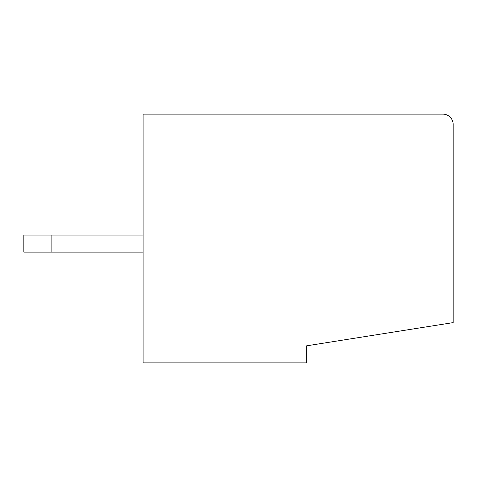<?xml version="1.0" encoding="UTF-8"?>
<svg xmlns="http://www.w3.org/2000/svg" width="477" height="477" viewBox="0 0 477 477"><rect width="100%" height="100%" fill="white"/><g stroke="black" fill="none" stroke-linecap="round" stroke-linejoin="round"><path stroke-width="0.72" d="M453.15 175.47L453.15 124.36A10.22 10.22 0 0 0 442.93 114.14L289.605 114.14M143.1 252.13L23.85 252.13L23.85 235.095L143.1 235.095M453.15 124.36L453.15 322.619L306.645 345.825L306.645 362.86L143.1 362.86L143.1 114.14L442.93 114.14M51.105 252.13L51.105 235.095"/></g></svg>
